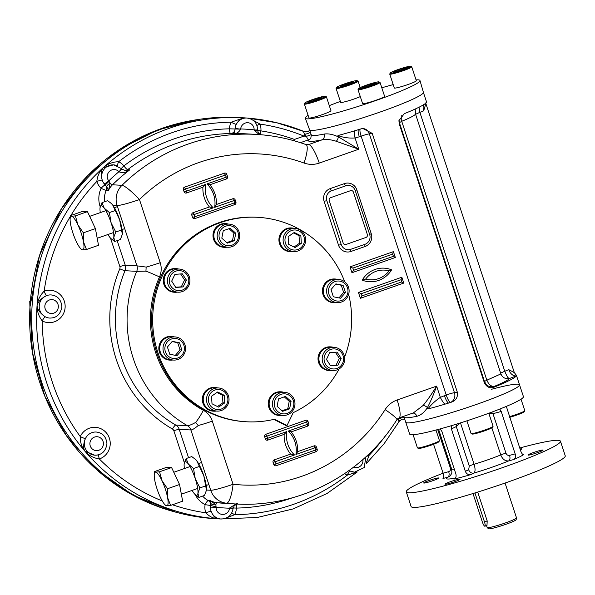 <?xml version="1.0" encoding="UTF-8"?>
<svg xmlns="http://www.w3.org/2000/svg" width="595" height="595" viewBox="0 0 595 595"><rect width="100%" height="100%" fill="white"/><g stroke="black" fill="none" stroke-linecap="round" stroke-linejoin="round"><path stroke-width="0.89" d="M184.197 463.557L186.131 458.559L188.37 464.048A17.776 3.905 -109.3 0 0 184.197 463.557L184.197 463.542A17.776 3.905 -109.3 0 0 184.167 463.81A17.776 3.905 -109.3 0 0 184.42 468.533M192.103 490.406A17.776 3.905 -109.3 0 0 193.739 492.935A17.776 3.905 -109.3 0 0 195.041 494.438A17.776 3.905 -109.3 0 0 197.942 493.173L198.901 497.398L195.167 494.549M195.257 478.73A17.776 3.905 70.7 0 1 197.942 493.173L199.913 487.922L195.257 478.73A17.776 3.905 -109.3 0 0 188.37 464.048L193.524 468.503L195.257 478.73M195.606 459.548L196.9 461.051L203.795 475.732A17.776 3.905 70.7 0 1 206.48 490.176L203.795 475.732A17.776 3.905 -109.3 0 0 196.9 461.051A17.776 3.905 -109.3 0 0 195.606 459.548A17.776 3.905 -109.3 0 0 195.48 459.437M195.286 459.251L191.746 456.588L186.131 458.559M206.45 490.436A17.776 3.905 -109.3 0 0 206.45 490.429A17.776 3.905 -109.3 0 0 206.48 490.176L204.516 495.427L198.901 497.398M205.52 485.951L199.913 487.922M199.139 466.532L193.524 468.503M100.057 207.633L101.99 202.65L104.229 208.138A17.776 3.905 -109.3 0 0 100.057 207.648A17.776 3.905 -109.3 0 0 100.027 207.9A17.776 3.905 -109.3 0 0 100.287 212.623M107.963 234.497A17.776 3.905 -109.3 0 0 109.606 237.026A17.776 3.905 -109.3 0 0 110.901 238.528A17.776 3.905 -109.3 0 0 113.809 237.264L114.761 241.488L111.027 238.64M111.116 222.82A17.776 3.905 70.7 0 1 113.809 237.264L115.772 232.013L111.116 222.82A17.776 3.905 -109.3 0 0 104.229 208.138L109.391 212.593L111.116 222.82M111.466 203.639L112.767 205.141L119.654 219.823A17.776 3.905 70.7 0 1 122.339 234.266L119.654 219.823A17.776 3.905 -109.3 0 0 112.767 205.141A17.776 3.905 -109.3 0 0 111.466 203.639A17.776 3.905 -109.3 0 0 111.339 203.527M111.153 203.341L107.606 200.679L101.99 202.65M122.31 234.519L122.31 234.534A17.776 3.905 -109.3 0 0 122.31 234.519A17.776 3.905 -109.3 0 0 122.339 234.266L120.376 239.517L114.761 241.488M121.387 230.042L115.772 232.013M114.999 210.623L109.391 212.593M491.857 427.864L500.745 454.915C502.53 459.288 505.2 461.274 508.755 460.872A4.634 2.462 -105 0 0 509.551 455.383C507.929 455.651 506.732 454.915 505.958 453.159L492.972 413.681L491.492 412.246M499.77 409.062L501.213 411.472L492.972 413.681L489.016 413.168M459.496 423.201L456.283 426.563L456.588 424.109M506.33 406.385L520.766 451.122C521.808 453.732 522.797 454.892 523.741 454.595L523.593 454.662M501.213 411.472L515.158 453.881C515.91 456.633 515.404 458.522 513.656 459.556L508.755 460.872A38.638 3.429 161.8 0 1 473.903 473.107C475.368 471.753 475.427 468.808 474.089 464.271A30.91 2.744 161.8 0 0 500.745 454.915A4.634 0.409 161.8 0 1 505.958 453.159M440.211 428.891L441.929 431.501L455.874 473.903C456.506 476.662 455.859 478.395 453.94 479.101A44.432 3.942 -18.2 0 0 471.009 474.535L473.903 473.107A4.634 3.905 63.8 0 1 468.674 469.738L469.269 466.041A4.634 0.409 161.8 0 1 474.089 464.271L460.485 422.889M451.546 425.641L451.412 428.958L465.357 471.366L468.674 469.738M455.517 477.964A38.638 3.429 161.8 0 1 447.886 477.175L449.872 476.223M433.569 444.257L443.082 473.181C443.811 475.948 443.773 477.718 442.985 478.484L447.886 477.175A4.634 2.462 75 0 0 448.69 471.686C450.214 471.114 450.772 469.901 450.363 468.049A4.634 0.409 161.8 0 1 451.255 467.826M533.648 452.468A7.921 0.699 161.8 0 1 543.042 450.095A7.921 0.699 161.8 0 1 535.738 453.241A7.921 0.699 161.8 0 1 527.996 455.041A7.921 0.699 161.8 0 1 533.648 452.468M450.66 481.608A7.921 0.699 161.8 0 1 460.054 479.235A7.921 0.699 161.8 0 1 452.75 482.381A7.921 0.699 161.8 0 1 445.008 484.189A7.921 0.699 161.8 0 1 450.66 481.608M429.337 480.403A7.921 0.699 161.8 0 1 438.738 478.03A7.921 0.699 161.8 0 1 431.435 481.177A7.921 0.699 161.8 0 1 423.692 482.984A7.921 0.699 161.8 0 1 429.337 480.403M520.067 448.994A7.921 0.699 161.8 0 1 521.726 448.89A7.921 0.699 161.8 0 1 520.327 449.798M454.461 478.916L454.93 478.618M471.009 474.535C468.369 475.048 466.48 473.992 465.357 471.366M491.611 389.256A59.887 5.31 161.8 0 1 519.532 384.809L523.429 396.649A59.887 5.31 161.8 0 1 468.198 420.405A59.887 5.31 161.8 0 1 409.65 434.06L405.753 422.219A59.887 5.31 161.8 0 0 464.301 408.557A59.887 5.31 161.8 0 0 519.532 384.809A59.887 5.31 161.8 0 1 464.301 408.557A59.887 5.31 161.8 0 1 405.753 422.219L404.072 417.095A59.887 5.31 -18.2 0 0 416.85 416.307C420.836 415.265 424.361 412.357 427.418 407.582C430.482 401.818 433.562 394.663 436.641 386.118L397.148 399.989A23.956 23.272 93.2 0 0 385.114 409.62A165.752 161.037 93.2 0 1 233.069 484.278L212.311 421.134A19.315 18.765 93.2 0 0 203.349 410.297A19.315 4.158 118.6 0 1 195.681 422.42L198.239 425.514C194.743 428.445 192.297 429.932 190.898 429.969A7.728 7.504 93.2 0 0 187.47 425.722C188.853 425.722 191.59 424.622 195.681 422.42M513.656 459.556A44.432 3.942 -18.2 0 0 523.741 454.595L523.429 454.677M519.74 448.005A81.136 7.199 161.8 0 1 560.445 441.2A81.136 7.199 161.8 0 1 502.552 467.625A81.136 7.199 161.8 0 1 406.288 491.879A81.136 7.199 161.8 0 1 443.089 473.204M560.445 441.2L565.25 455.822A81.136 7.199 161.8 0 1 507.356 482.248A81.136 7.199 161.8 0 1 411.093 506.501L406.288 491.879M346.022 244.463L365.932 237.472A2.321 2.254 93.2 0 0 367.346 234.527L353.408 192.118A2.321 2.254 93.2 0 0 350.552 190.675L330.634 197.666A2.321 2.254 93.2 0 0 329.221 200.612L343.166 243.02A2.321 2.254 93.2 0 0 346.022 244.463M347.473 287.809A10.048 9.758 -86.8 0 1 336.309 300.914A10.048 9.758 -86.8 0 1 330.894 284.447A10.048 9.758 -86.8 0 1 347.473 287.809M348.529 287.288A11.588 11.26 -86.8 0 1 337.209 302.61A11.588 11.26 -86.8 0 1 326.618 290.405A11.588 11.26 -86.8 0 1 348.529 287.288M335.677 284.113L341.27 285.243L343.627 292.42L338.957 297.902M330.999 289.594L335.87 283.882L343.092 285.347L345.45 292.524L340.585 298.236L333.364 296.771L330.999 289.594M343.627 292.42L345.45 292.524M341.27 285.243L343.092 285.347M337.209 302.61L333.921 302.424A11.588 11.26 -86.8 0 1 323.903 294.599A11.588 11.26 -86.8 0 1 335.223 279.278L338.518 279.464M170.296 276.214A10.048 9.758 -86.8 0 1 187.165 275.039A10.048 9.758 -86.8 0 1 179.668 290.658A10.048 9.758 -86.8 0 1 170.296 276.214M168.586 275.507A11.588 11.26 -86.8 0 1 189.917 281.249A11.588 11.26 -86.8 0 1 178.024 292.19A11.588 11.26 -86.8 0 1 168.586 275.507M180.627 273.945L184.569 280.022L181.304 286.827L175.629 287.221M183.126 286.931L175.77 287.445L171.687 281.145L174.952 274.34L182.308 273.826L186.399 280.126L183.126 286.931L181.304 286.827M184.569 280.022L186.399 280.126M178.024 292.19L174.737 292.004A11.588 11.26 -86.8 0 1 165.291 275.321A11.588 11.26 -86.8 0 1 176.038 268.858L179.333 269.044M342.564 363.352A10.048 9.758 -86.8 0 1 325.696 364.527A10.048 9.758 -86.8 0 1 333.193 348.908A10.048 9.758 -86.8 0 1 342.564 363.352M343.546 364.014A11.588 11.26 -86.8 0 1 322.207 358.272A11.588 11.26 -86.8 0 1 334.107 347.339A11.588 11.26 -86.8 0 1 343.546 364.014M335.401 352.24L339.343 358.316L336.078 365.122L330.404 365.516M329.734 352.634L337.082 352.121L341.173 358.421L337.901 365.226L330.552 365.739L326.462 359.44L329.734 352.634M336.078 365.122L337.901 365.226M339.343 358.316L341.173 358.421M332.798 370.477L329.511 370.298A11.588 11.26 -86.8 0 1 320.073 353.616A11.588 11.26 -86.8 0 1 330.82 347.153L334.107 347.339M287.199 413.369A10.048 9.758 -86.8 0 1 274.503 401.923A10.048 9.758 -86.8 0 1 290.524 396.3A10.048 9.758 -86.8 0 1 287.199 413.369M287.318 414.812A11.588 11.26 -86.8 0 1 272.465 403.209A11.588 11.26 -86.8 0 1 294.875 402.265A11.588 11.26 -86.8 0 1 287.318 414.812M284.291 396.858L289.23 401.313L287.779 408.75L282.03 410.773M289.23 401.313L291.059 401.417L289.609 408.854L282.625 411.309L277.091 406.318L278.542 398.881L285.526 396.426L291.059 401.417M287.779 408.75L289.609 408.854M283.056 415.422L279.769 415.236A11.588 11.26 -86.8 0 1 276.816 392.693A11.588 11.26 -86.8 0 1 281.078 392.09L284.365 392.276M213.813 408.564A10.048 9.758 -86.8 0 1 212.727 391.205A10.048 9.758 -86.8 0 1 227.878 398.873A10.048 9.758 -86.8 0 1 213.813 408.564M212.779 409.933A11.588 11.26 -86.8 0 1 218.425 387.955A11.588 11.26 -86.8 0 1 229.016 400.167A11.588 11.26 -86.8 0 1 212.779 409.933M216.982 392.455L222.441 395.221L222.917 402.785L217.472 406.541M222.917 402.785L224.746 402.889L218.61 407.114L212.006 403.774L211.537 396.211L217.666 391.986L224.27 395.325L224.746 402.889M222.441 395.221L224.27 395.325M217.123 411.1L213.828 410.914A11.588 11.26 -86.8 0 1 203.594 396.411A11.588 11.26 -86.8 0 1 215.137 387.769L218.425 387.955M165.388 351.749A10.048 9.758 -86.8 0 1 176.551 338.652A10.048 9.758 -86.8 0 1 181.966 355.111A10.048 9.758 -86.8 0 1 165.388 351.749M163.595 352.233A11.588 11.26 -86.8 0 1 174.923 336.911A11.588 11.26 -86.8 0 1 185.514 349.116A11.588 11.26 -86.8 0 1 163.595 352.233M172.081 341.56L177.674 342.69L180.032 349.867L175.361 355.349M181.854 349.972L176.99 355.684L169.768 354.218L167.403 347.041L172.275 341.329L179.497 342.794L181.854 349.972L180.032 349.867M177.674 342.69L179.497 342.794M173.614 360.057L170.326 359.871A11.588 11.26 -86.8 0 1 160.308 352.047A11.588 11.26 -86.8 0 1 171.628 336.725L174.923 336.911M299.047 231.001A10.048 9.758 -86.8 0 1 300.133 248.353A10.048 9.758 -86.8 0 1 284.983 240.692A10.048 9.758 -86.8 0 1 299.047 231.001M299.352 229.588A11.588 11.26 -86.8 0 1 293.699 251.566A11.588 11.26 -86.8 0 1 283.116 239.361A11.588 11.26 -86.8 0 1 299.352 229.588M293.558 232.92L299.025 235.687L299.501 243.251L294.056 247.007M288.59 244.24L288.114 236.676L294.25 232.452L300.854 235.791L301.323 243.355L295.194 247.579L288.59 244.24M299.501 243.251L301.323 243.355M299.025 235.687L300.854 235.791M293.699 251.566L290.412 251.38A11.588 11.26 -86.8 0 1 280.178 236.877A11.588 11.26 -86.8 0 1 291.721 228.235L295.008 228.421M225.661 226.189A10.048 9.758 -86.8 0 1 238.357 237.636A10.048 9.758 -86.8 0 1 222.337 243.266A10.048 9.758 -86.8 0 1 225.661 226.189M224.813 224.709A11.588 11.26 -86.8 0 1 239.659 236.312A11.588 11.26 -86.8 0 1 217.257 237.264A11.588 11.26 -86.8 0 1 224.813 224.709M229.001 228.688L233.939 233.143L232.489 240.581L226.74 242.604M227.335 243.139L221.801 238.149L223.251 230.711L230.228 228.257L235.769 233.247L234.318 240.685L227.335 243.139M232.489 240.581L234.318 240.685M233.939 233.143L235.769 233.247M227.766 247.252L224.479 247.066A11.588 11.26 -86.8 0 1 221.526 224.523A11.588 11.26 -86.8 0 1 225.78 223.921L229.075 224.107M325.108 96.212A10.822 0.959 161.8 0 1 325.361 96.264A10.822 0.959 161.8 0 1 315.454 100.622A10.822 0.959 161.8 0 1 304.893 102.995A10.822 0.959 161.8 0 1 314.167 99.023A10.822 0.959 161.8 0 1 325.108 96.212M325.361 96.264L326.335 96.747A11.588 1.026 161.8 0 1 326.402 96.821A11.588 1.026 161.8 0 1 315.714 101.418A11.588 1.026 161.8 0 1 304.38 104.058A11.588 1.026 161.8 0 1 304.395 103.961L304.893 102.995M313.743 100.763L313.357 99.61L320.303 97.535L322.096 97.639L310.002 101.879L308.21 101.782L313.357 99.61M320.549 98.287L320.303 97.535M326.402 96.821L330.969 110.715A11.588 1.026 161.8 0 1 321.501 114.902A11.588 1.026 161.8 0 1 309.296 118.078A11.588 1.026 161.8 0 1 308.954 117.951L304.38 104.058M356.829 80.608A10.822 0.959 161.8 0 1 357.074 80.66A10.822 0.959 161.8 0 1 347.168 85.018A10.822 0.959 161.8 0 1 336.606 87.391A10.822 0.959 161.8 0 1 345.888 83.419A10.822 0.959 161.8 0 1 356.829 80.608M357.074 80.66L358.049 81.143A11.588 1.026 161.8 0 1 358.116 81.218A11.588 1.026 161.8 0 1 347.428 85.814A11.588 1.026 161.8 0 1 336.093 88.454A11.588 1.026 161.8 0 1 336.115 88.35L336.606 87.391M345.457 85.159L345.07 83.999L352.017 81.931L353.809 82.028L341.716 86.275L339.924 86.178L345.07 83.999M352.262 82.683L352.017 81.931M360.295 96.591A11.588 1.026 161.8 0 1 349.369 100.533A11.588 1.026 161.8 0 1 341.009 102.474A11.588 1.026 161.8 0 1 340.667 102.347L336.093 88.454M410.468 66.238A10.822 0.959 161.8 0 1 410.714 66.29A10.822 0.959 161.8 0 1 400.807 70.649A10.822 0.959 161.8 0 1 390.246 73.021A10.822 0.959 161.8 0 1 399.528 69.05A10.822 0.959 161.8 0 1 410.468 66.238M410.714 66.29L411.688 66.774A11.588 1.026 161.8 0 1 411.762 66.848A11.588 1.026 161.8 0 1 401.067 71.445A11.588 1.026 161.8 0 1 389.74 74.085A11.588 1.026 161.8 0 1 389.755 73.988L390.246 73.021M399.096 70.798L398.717 69.637L405.656 67.562L407.449 67.666L395.355 71.913L393.563 71.809L398.717 69.637M405.902 68.313L405.656 67.562M411.762 66.848L416.329 80.742A11.588 1.026 161.8 0 1 406.854 84.929A11.588 1.026 161.8 0 1 394.649 88.105A11.588 1.026 161.8 0 1 394.306 87.978L389.74 74.085M378.755 81.842A10.822 0.959 161.8 0 1 379 81.894A10.822 0.959 161.8 0 1 369.093 86.253A10.822 0.959 161.8 0 1 358.532 88.625A10.822 0.959 161.8 0 1 367.814 84.654A10.822 0.959 161.8 0 1 378.755 81.842M379 81.894L379.974 82.378A11.588 1.026 161.8 0 1 380.041 82.452A11.588 1.026 161.8 0 1 369.354 87.049A11.588 1.026 161.8 0 1 358.026 89.696A11.588 1.026 161.8 0 1 358.041 89.592L358.532 88.625M367.383 86.401L367.003 85.241L373.943 83.166L375.735 83.27L363.642 87.517L361.849 87.413L367.003 85.241M374.188 83.925L373.943 83.166M380.041 82.452L384.615 96.345A11.588 1.026 161.8 0 1 375.14 100.533A11.588 1.026 161.8 0 1 362.935 103.709A11.588 1.026 161.8 0 1 362.593 103.582L358.026 89.696M509.655 417.333A10.822 0.959 -18.2 0 0 524.284 411.71L524.775 410.743A11.588 1.026 -18.2 0 0 524.79 410.647L521.034 399.208M509.439 416.671A11.588 1.026 -18.2 0 0 524.775 410.743M413.094 434.7L417.415 447.856A11.588 1.026 -18.2 0 0 417.489 447.931L418.456 448.414A10.822 0.959 -18.2 0 0 418.709 448.466A10.822 0.959 -18.2 0 0 429.649 445.655A10.822 0.959 -18.2 0 0 438.931 441.683L439.422 440.716A11.588 1.026 -18.2 0 0 439.437 440.612L435.964 430.036M417.489 447.931A11.588 1.026 -18.2 0 0 417.757 447.983A11.588 1.026 -18.2 0 0 429.478 444.971A11.588 1.026 -18.2 0 0 439.422 440.716M466.897 420.829L471.054 433.487A11.588 1.026 -18.2 0 0 471.128 433.562L472.103 434.045A10.822 0.959 -18.2 0 0 484.865 430.743A10.822 0.959 -18.2 0 0 492.571 427.314L493.062 426.347A11.588 1.026 -18.2 0 0 493.077 426.251L488.807 413.242M471.128 433.562A11.588 1.026 -18.2 0 0 484.806 430.021A11.588 1.026 -18.2 0 0 493.062 426.347M486.531 525.638L487.149 527.52A15.455 1.369 -18.2 0 0 487.186 527.579L488.517 528.762A14.563 1.294 -18.2 0 0 502.715 525.385A14.563 1.294 -18.2 0 0 516.148 519.673L516.512 517.94A15.455 1.369 -18.2 0 0 516.512 517.866L505.058 483.051M487.186 527.579A15.455 1.369 -18.2 0 0 505.482 522.901A15.455 1.369 -18.2 0 0 516.512 517.94M477.703 492.08L487.193 520.937L486.978 525.482L484.91 526.203A4.634 1.019 70.7 0 1 482.277 521.77L472.995 493.538M474.951 492.935L484.471 521.897A4.634 1.019 70.7 0 1 484.91 526.203M283.517 392.224A11.863 11.521 93.2 0 0 281.093 391.815L280.468 391.785A11.863 11.521 93.2 0 0 269.468 398.397A11.863 11.521 93.2 0 0 279.129 415.466L279.754 415.503A11.863 11.521 93.2 0 0 282.209 415.37M281.093 391.815A11.863 11.521 93.2 0 0 270.093 398.434A11.863 11.521 93.2 0 0 279.754 415.503M217.584 387.91A11.863 11.521 93.2 0 0 215.152 387.501L214.535 387.464A11.863 11.521 93.2 0 0 202.441 400.933A11.863 11.521 93.2 0 0 213.196 411.152L213.813 411.182A11.863 11.521 93.2 0 0 216.275 411.056M215.152 387.501A11.863 11.521 93.2 0 0 203.066 400.963A11.863 11.521 93.2 0 0 213.813 411.182M174.075 336.867A11.863 11.521 93.2 0 0 171.65 336.458L171.025 336.42A11.863 11.521 93.2 0 0 158.85 347.614A11.863 11.521 93.2 0 0 169.687 360.109L170.311 360.139A11.863 11.521 93.2 0 0 172.766 360.012M171.65 336.458A11.863 11.521 93.2 0 0 159.475 347.651A11.863 11.521 93.2 0 0 170.311 360.139M178.485 268.992A11.863 11.521 93.2 0 0 176.053 268.59L175.436 268.553A11.863 11.521 93.2 0 0 163.261 279.747A11.863 11.521 93.2 0 0 174.097 292.234L174.722 292.271A11.863 11.521 93.2 0 0 177.176 292.138M176.053 268.59A11.863 11.521 93.2 0 0 163.885 279.776A11.863 11.521 93.2 0 0 174.722 292.271M228.227 224.055A11.863 11.521 93.2 0 0 225.795 223.646L225.178 223.616A11.863 11.521 93.2 0 0 213.003 234.809A11.863 11.521 93.2 0 0 223.839 247.297L224.464 247.334A11.863 11.521 93.2 0 0 226.918 247.2M225.795 223.646A11.863 11.521 93.2 0 0 213.627 234.839A11.863 11.521 93.2 0 0 224.464 247.334M294.161 228.376A11.863 11.521 93.2 0 0 291.736 227.967L291.111 227.93A11.863 11.521 93.2 0 0 278.943 239.123A11.863 11.521 93.2 0 0 289.78 251.618L290.397 251.648A11.863 11.521 93.2 0 0 292.859 251.521M291.736 227.967A11.863 11.521 93.2 0 0 279.561 239.16A11.863 11.521 93.2 0 0 290.397 251.648M333.26 347.287A11.863 11.521 93.2 0 0 330.835 346.878L330.21 346.848A11.863 11.521 93.2 0 0 318.623 362.519A11.863 11.521 93.2 0 0 328.871 370.529L329.496 370.566A11.863 11.521 93.2 0 0 331.95 370.432M330.835 346.878A11.863 11.521 93.2 0 0 319.247 362.556A11.863 11.521 93.2 0 0 329.496 370.566M337.67 279.419A11.863 11.521 93.2 0 0 335.238 279.01L334.621 278.973A11.863 11.521 93.2 0 0 328.842 301.464A11.863 11.521 93.2 0 0 333.282 302.662L333.907 302.691A11.863 11.521 93.2 0 0 336.361 302.565M335.238 279.01A11.863 11.521 93.2 0 0 329.459 301.501A11.863 11.521 93.2 0 0 333.907 302.691M30.412 300.639L29.75 301.137L29.943 307.236M29.75 301.137L30.367 301.174M74.323 446.205L75.29 447.388M98.301 165.663L97.543 166.332M159.542 471.79L171.591 467.558L166.741 467.283L154.685 471.515L155.652 472.162A17.776 3.905 70.7 0 1 162.056 480.775L167.493 488.74L167.582 497.599L170.594 505.423L166.712 505.802A17.776 3.905 70.7 0 1 165.165 504.924A17.776 3.905 70.7 0 1 160.308 497.182A17.776 3.905 70.7 0 1 154.774 480.366A17.776 3.905 70.7 0 1 154.321 474.044A17.776 3.905 70.7 0 1 155.652 472.162L159.542 471.79L162.056 480.775A17.776 3.905 70.7 0 1 167.582 497.599A17.776 3.905 -109.3 0 1 166.712 505.802L165.165 504.924M167.493 488.74L179.549 484.509L182.65 501.191L170.594 505.423M171.591 467.558L179.549 484.509M75.401 215.881L87.45 211.649L82.601 211.374L70.545 215.606L71.512 216.253A17.776 3.905 70.7 0 1 77.915 224.873L83.359 232.831L83.449 241.689L86.461 249.513L82.571 249.893A17.776 3.905 70.7 0 1 81.032 249.015A17.776 3.905 70.7 0 1 76.167 241.272A17.776 3.905 70.7 0 1 70.641 224.456A17.776 3.905 70.7 0 1 70.188 218.134A17.776 3.905 70.7 0 1 71.512 216.253L75.401 215.881L77.915 224.873A17.776 3.905 70.7 0 1 83.449 241.689A17.776 3.905 -109.3 0 1 82.571 249.893L81.032 249.015M83.359 232.831L95.408 228.599L98.51 245.281L86.461 249.513M87.45 211.649L95.408 228.599M416.046 79.886A60.348 5.355 161.8 0 1 419.973 80.511L423.409 92.344A59.917 5.318 161.8 0 1 380.651 111.845A59.917 5.318 161.8 0 1 309.571 129.777L305.317 118.212A60.348 5.355 161.8 0 1 308.106 115.378M419.973 80.511A60.348 5.355 161.8 0 1 376.91 100.153A60.348 5.355 161.8 0 1 307.087 118.851A60.348 5.355 161.8 0 1 305.317 118.212M329.303 105.627A60.348 5.355 161.8 0 1 340.355 101.418M381.797 87.792A60.348 5.355 161.8 0 1 393.198 84.616M339.165 368.878A102.385 99.469 -86.8 0 1 293.209 412.655L287.013 425.559L274.496 419.23A102.385 99.469 -86.8 0 1 246.382 421.766L245.289 421.699A102.385 99.469 -86.8 0 1 151.74 313.87A102.385 99.469 -86.8 0 1 256.832 217.257L257.925 217.316A102.385 99.469 -86.8 0 1 344.773 281.866M246.382 421.766A102.385 99.469 -86.8 0 1 152.841 313.937A102.385 99.469 -86.8 0 1 257.925 217.316M348.648 294.324A102.385 99.469 -86.8 0 1 344.579 357.097M287.013 425.559L285.912 425.499L273.826 419.386M244.805 117.907A200.909 195.19 93.2 0 0 243.154 117.803L238.216 117.527A200.909 195.19 93.2 0 0 32.011 307.109A200.909 195.19 93.2 0 0 215.569 518.706L220.5 518.981L257.315 517.479L293.216 508.904L326.938 493.553L357.268 471.976M260.543 134.708L258.319 132.782L257.65 130.513L254.139 130.037L259.219 134.604M257.65 130.513L257.68 129.911L254.139 130.037M243.727 117.862L231.15 122.213A4.634 0.439 -153.7 0 0 236.26 124.37A11.588 11.26 93.2 0 0 235.047 129.085L235.092 128.431L240.648 129.16C238.863 132.484 236.252 133.979 232.824 133.637A185.067 179.802 -86.8 0 1 246.642 133.868L256.147 134.403A185.067 179.802 93.2 0 0 121.975 185.32A19.315 18.765 93.2 0 0 117.111 205.535L112.879 205.297M117.602 165.856A4.634 1.019 116.1 0 1 118.643 161.721A196.268 190.69 93.2 0 1 231.15 122.213A16.229 15.768 93.2 0 0 229.447 128.817L240.648 129.16M235.047 129.085C234.512 132.447 233.768 133.964 232.824 133.637L230.629 133.511A4.634 4.507 93.2 0 0 235.047 129.085M257.68 129.911C257.263 123.031 253.686 119.067 246.947 118.026A11.588 11.26 -86.8 0 0 236.26 124.37C239.041 119.573 241.912 117.416 244.85 117.907L243.154 117.803A200.909 195.19 93.2 0 0 103.307 167.612A200.909 195.19 93.2 0 0 37.054 305.637A200.909 195.19 93.2 0 0 84.892 451.136A200.909 195.19 93.2 0 0 218.804 518.877A200.909 195.19 93.2 0 0 220.5 518.981M246.947 118.026L244.85 117.907M121.112 168.459A4.634 0.796 137.4 0 1 121.246 168.511L121.655 168.973A4.634 0.565 140.2 0 1 119.067 171.851C122.897 173.204 126.482 172.528 129.836 169.798L125.463 170.616M117.795 165.968A11.588 11.26 -86.8 0 0 113.571 164.86L103.307 167.612C99.655 171.092 97.491 175.696 96.829 181.438A4.634 0.402 -17.5 0 1 102.206 180.047A11.588 11.26 -86.8 0 1 113.571 164.86L121.246 168.511A4.634 0.796 137.4 0 1 118.933 171.71L119.067 171.851M256.147 134.403C273.254 135.385 289.877 138.784 306.031 144.6A19.315 4.396 109.9 0 1 304.038 163.03A165.752 161.037 93.2 0 0 139.461 199.548A19.315 3.131 -134.4 0 0 121.975 185.32L112.477 184.785A4.634 0.751 -134.4 0 1 110.172 183.238A4.634 1.971 -27.7 0 0 106.773 186.711L104.17 183.766A4.634 0.736 -38.3 0 0 108.766 180.895L110.172 183.238L108.454 190.482A19.315 18.765 -86.8 0 1 112.477 184.785A185.067 179.802 -86.8 0 1 129.836 169.798L127.642 169.672A4.634 0.848 -127.2 0 1 123.886 165.886A16.229 15.768 93.2 0 0 118.643 161.721C112.827 161.847 107.717 163.811 103.307 167.612C101.165 170.222 100.793 174.372 102.206 180.047A11.588 11.26 93.2 0 0 105.263 184.963L109.101 181.252M106.773 186.711L108.454 190.482L106.267 190.355A19.315 18.765 93.2 0 0 104.66 201.712M306.031 144.6L306.975 144.793A4.634 4.507 93.2 0 0 308.679 144.555L322.081 139.847A4.634 3.659 78.4 0 0 324.052 134.076C328.135 133.406 332.917 134.351 338.421 136.895A4.634 2.001 113.1 0 1 336.309 141.283C330.946 139.55 326.201 139.066 322.081 139.847A64.52 5.727 161.8 0 1 308.619 139.81A4.634 1.019 70.7 0 1 306.41 136.3L303.978 136.099L294.451 139.446A189.701 184.309 93.2 0 0 260.908 130.878A16.229 15.768 93.2 0 0 260.075 124.11A4.634 0.424 -18.9 0 0 256.951 125.478M311.178 134.552A4.634 0.64 163.5 0 1 306.41 136.3L304.603 134.21A4.634 1.041 -67.7 0 1 303.978 136.099A196.268 190.69 93.2 0 0 260.075 124.11L250.287 118.74M70.902 215.479A196.268 190.69 93.2 0 1 96.829 181.438A16.229 15.768 93.2 0 0 101.105 188.31A4.634 0.848 -46.5 0 1 105.263 184.963L105.278 184.963A4.634 4.507 -86.8 0 1 106.267 190.355A4.634 0.417 -155.1 0 1 101.105 188.31A23.956 23.272 93.2 0 0 100.049 206.316A4.634 0.409 161.8 0 1 100.384 206.197M99.038 454.617A11.588 11.26 -86.8 0 1 94.903 455.175C101.678 455.153 105.694 451.389 106.951 443.885C106.237 436.708 102.652 432.758 96.212 432.029A11.588 11.26 93.2 0 0 85.405 438.619A4.634 0.417 -155 0 1 80.251 436.566C80.169 442.345 81.716 447.202 84.892 451.136C88.767 455.473 93.579 458.083 99.335 458.961A16.229 15.768 93.2 0 0 106.334 432.818A16.229 15.768 93.2 0 0 80.251 436.566A196.268 190.69 93.2 0 1 42.223 320.921C38.712 316.25 36.987 311.155 37.054 305.637C37.597 309.861 40.371 313.602 45.369 316.845A11.588 11.26 -86.8 0 1 46.752 295.574C41.375 298.147 38.14 301.501 37.054 305.637C37.701 300.155 40.066 295.321 44.164 291.148A4.634 1.012 -110 0 0 46.752 295.574A11.588 11.26 93.2 0 1 51.133 294.927C57.581 295.656 61.159 299.605 61.873 306.775C60.616 314.279 56.599 318.05 49.831 318.072A11.588 11.26 93.2 0 1 45.369 316.845A4.634 1.004 117.5 0 0 42.223 320.921A16.229 15.768 93.2 0 0 65.115 307.466A16.229 15.768 93.2 0 0 44.164 291.148A196.268 190.69 93.2 0 1 70.455 216.23M310.374 132.12A4.634 1.502 165.5 0 1 304.603 134.21C303.398 132.209 303.428 131.398 304.677 131.763A4.634 1.041 -67.7 0 0 304.64 131.74A4.634 1.041 -67.7 0 0 304.573 131.726M349.168 470.459A11.588 11.26 93.2 0 0 350.247 471.062L354.471 472.17A11.588 11.26 -86.8 0 1 350.247 471.062A4.634 1.019 116.1 0 0 347.197 475.189L357.052 472.021M195.108 494.497A23.956 23.272 93.2 0 0 205.111 504.657A4.634 1.004 117.6 0 1 208.265 500.581L210.451 500.707A19.315 18.765 -86.8 0 0 216.996 502.693L226.502 503.229A185.067 179.802 93.2 0 0 235.278 503.95L225.78 503.415A185.067 179.802 -86.8 0 1 216.996 502.693A4.634 1.093 -83.9 0 0 215.866 504.701L210.451 500.707L210.898 503.422A4.634 2.67 -7.7 0 0 215.866 504.701L216.089 507.312L210.489 507.133L210.66 505.497L216.141 506.821M202.65 496.081A19.315 18.765 93.2 0 0 208.265 500.581A4.634 4.507 -86.8 0 1 210.645 505.497L210.898 503.422M237.011 504.039L234.244 505.668L233.076 508.606L229.588 508.004L235.925 503.987M233.128 508.004L229.588 508.004M366.096 456.625A4.634 0.402 -17.5 0 1 369.019 455.473L366.304 462.784M231.775 512.92A4.634 0.439 26.3 0 0 234.698 514.69L224.025 518.788M219.049 518.892L218.804 518.877C215.821 518.959 213.263 516.438 211.121 511.313A4.634 0.424 161.1 0 0 205.773 512.801C209.633 516.787 213.977 518.81 218.804 518.877M172.438 504.776A196.268 190.69 93.2 0 0 205.773 512.801A16.229 15.768 93.2 0 1 205.111 504.657L210.645 505.497A11.588 11.26 93.2 0 0 211.121 511.313A11.588 11.26 -86.8 0 0 221.095 519.011C227.818 518.758 231.812 515.285 233.076 508.606M94.598 455.16L84.892 451.136C83.099 448.251 83.27 444.078 85.405 438.619A11.588 11.26 -86.8 0 0 94.903 455.175L94.598 455.16M162.279 500.983A196.268 190.69 93.2 0 1 99.335 458.961A4.634 1.026 71.3 0 1 98.844 454.699M366.029 463.929L384.169 443.639L399.453 421L402.123 419.103L404.823 419.386M399.647 420.613C398.962 421.974 398.531 421.55 398.353 419.349A4.634 2.254 157.8 0 1 404.325 417.883M397.572 418.828A4.634 0.506 30 0 1 398.353 419.349M397.148 399.989A19.315 4.239 -109.3 0 1 398.977 417.958L413.384 412.9L423.157 405.433C427.381 400.249 431.873 393.808 436.641 386.118L440.33 397.356C435.228 400.852 431.07 404.726 427.872 408.966A59.887 5.31 -18.2 0 0 444.978 404.154A7.728 1.592 62.7 0 1 440.33 397.356L446.22 394.991L361.12 136.158L359.321 136.791A7.728 1.696 70.7 0 1 358.473 129.658M423.157 405.433A4.634 2.454 -145.1 0 1 427.418 407.582L427.872 408.966M412.804 413.101A4.634 3.659 -101.6 0 1 416.85 416.307M305.19 131.986L304.677 131.763A4.634 4.403 -73.7 0 0 305.161 131.934A4.634 4.403 -73.7 0 0 305.168 131.941A4.634 4.403 -73.7 0 0 305.242 131.964M300.43 142.681L308.619 139.81A4.634 4.574 -141.9 0 0 310.821 138.285L311.274 134.864A59.887 5.31 161.8 0 0 324.052 134.076M362.206 128.572A7.728 6.813 -98.6 0 1 369.346 133.823L454.446 392.655L457.332 392.217L372.225 133.384L362.786 128.468L361.031 128.877A59.887 5.31 161.8 0 1 358.74 129.576A59.887 5.31 161.8 0 1 357.364 130A59.887 5.31 161.8 0 1 355.074 130.692A7.728 1.778 -101.4 0 0 355.051 137.981C348.93 138.382 343.233 137.564 337.96 135.511L338.421 136.895L358.748 149.219L336.309 141.283M444.978 404.154A59.887 5.31 -18.2 0 0 448.652 403.038A7.728 1.696 70.7 0 1 444.42 395.623M450.936 402.332A59.887 5.31 -18.2 0 1 448.652 403.038L450.936 402.332C455.926 400.658 458.053 397.289 457.332 392.217M355.074 130.692A59.887 5.31 161.8 0 1 337.96 135.511M369.674 234.504L355.252 190.638A7.728 7.504 93.2 0 0 345.732 185.826L331.512 190.817A7.728 7.504 93.2 0 0 326.804 200.627L341.225 244.5A7.728 7.504 93.2 0 0 350.738 249.312L364.966 244.314A7.728 7.504 93.2 0 0 369.674 234.504M401.766 115.222L401.744 121.365L486.844 380.198L500.886 373.905C502.611 377.743 505.505 379.26 509.58 378.457C508.271 380.056 503.154 382.704 494.229 386.408C491.113 386.594 488.681 384.541 486.933 380.242M500.886 373.905L415.578 114.218C413.971 115.832 409.375 118.182 401.789 121.268M415.578 114.218L415.86 108.736M419.021 107.219L419.877 112.343L504.753 371.258C508.509 380.093 508.338 377.23 509.58 378.457A21.249 1.882 -18.2 0 0 516.326 375.832A59.887 5.31 -18.2 0 0 516.408 375.304A59.887 5.31 -18.2 0 0 516.14 374.991L514.318 372.596L425.856 103.545L425.998 102.459M423.424 92.5L426.503 101.842A59.887 5.31 161.8 0 1 426.422 102.377A59.887 5.31 161.8 0 1 404.243 113.697L398.918 120.688L399.26 123.894L484.36 382.726C486.747 387.226 490.012 388.699 494.155 387.152L494.229 386.408C485.55 387.256 486.085 383.626 484.486 381.492L399.379 122.652L399 120.086M423.774 104.608A7.728 5.221 -112.9 0 0 423.685 110.849L425.856 103.545M500.752 373.072L504.753 371.258A13.521 1.197 -18.2 0 0 508.785 369.681A7.728 5.221 -112.9 0 0 516.326 375.832A59.887 5.31 -18.2 0 1 494.155 387.152M508.785 369.681L514.318 372.596M145.939 271.142L136.716 271.357A7.728 7.504 93.2 0 0 136.932 265.831L146.147 267.081L145.939 271.142A19.315 1.659 24 0 1 159.505 276.928A19.315 18.765 93.2 0 0 160.219 262.692L139.461 199.548A19.315 1.711 161.8 0 1 117.111 205.535L136.932 265.831L125.24 265.169L117.17 240.64M365.613 279.122A23.183 22.521 93.2 0 0 370.016 279.829A23.183 22.521 93.2 0 0 389.085 270.881A22.759 22.112 93.2 0 0 384.496 270.115A22.759 22.112 93.2 0 0 365.613 279.122L362.199 280.156A25.116 24.402 93.2 0 0 391.599 269.833L389.085 270.881M401.833 281.904L401.112 279.709L361.277 293.692L361.998 295.886L401.833 281.904M401.826 277.233L358.443 292.465L360.362 298.318L403.752 283.079L401.826 277.233L401.112 279.709M403.752 283.079L401.789 281.918M358.443 292.465L361.277 293.692M360.362 298.318L361.998 295.886M393.414 251.64L395.34 257.486L351.95 272.726L350.024 266.872L393.414 251.64L392.626 254.05L393.414 256.311L353.586 270.294L352.865 268.107L392.693 254.117M350.024 266.872L352.865 268.107M395.34 257.486L393.369 256.326M351.95 272.726L353.586 270.294M288.233 431.078L291.156 431.903L307.578 426.139A1.934 1.874 93.2 0 0 308.753 423.685L308.032 421.491L266.88 436.128L267.601 438.322L286.805 431.583A26.269 25.526 93.2 0 0 294.503 454.974L275.299 461.72L276.013 463.914L315.848 449.924L315.127 447.73L295.923 454.476A26.269 25.526 93.2 0 0 288.233 431.078L307.437 424.339L306.715 422.145A1.934 0.424 -109.3 0 1 305.659 420.286L265.824 434.276A1.934 1.874 93.2 0 0 264.649 436.73L265.37 438.924A1.934 1.874 93.2 0 0 267.75 440.129L284.172 434.357L286.805 431.583M284.172 434.357A28.203 27.4 93.2 0 0 290.658 454.097L294.503 454.974M295.923 454.476L297.649 451.65A28.203 27.4 93.2 0 0 291.156 431.903M194.907 218.581A1.934 0.424 70.7 0 1 194.721 216.781A1.934 0.424 70.7 0 1 194.766 216.781L234.594 202.791L233.872 200.597L214.669 207.343A26.269 25.526 93.2 0 0 206.978 183.944L226.182 177.198L225.46 175.004L185.625 188.994L186.347 191.188L205.55 184.443A26.269 25.526 93.2 0 0 213.248 207.841L194.044 214.587L194.766 216.781L192.527 217.376A1.934 1.874 93.2 0 0 194.907 218.581L234.742 204.591A1.934 1.874 93.2 0 0 235.917 202.144L235.196 199.95A1.934 1.874 93.2 0 0 232.816 198.745L216.394 204.509L214.669 207.343M213.248 207.841L209.403 206.963L192.981 212.735A1.934 1.874 93.2 0 0 191.806 215.182L192.527 217.376M216.394 204.509A28.203 27.4 93.2 0 0 209.901 184.77L206.978 183.944M205.55 184.443L202.917 187.224A28.203 27.4 93.2 0 0 209.403 206.963M469.269 466.041L456.283 426.563L451.412 428.958M509.551 455.383L515.158 453.881M454.305 469.128A30.91 2.744 161.8 0 1 451.598 468.882C451.947 472.281 451.91 473.925 451.486 473.813L449.835 476.245M450.363 468.049L437.712 429.575M443.082 473.181L448.69 471.686M197.875 119.558A200.381 194.677 93.2 0 0 161.996 128.364A200.381 194.677 93.2 0 0 29.765 325.986A200.381 194.677 93.2 0 0 175.711 512.146L133.577 495.538L96.331 469.373L66.499 435.823L44.826 396.181L32.428 352.493L29.951 307.027L39.449 255.753L61.478 208.696L87.807 175.57L120.346 148.921L157.615 129.963L197.919 119.55M487.193 520.937L484.471 521.897M391.599 269.833A24.693 23.993 93.2 0 0 362.199 280.156M359.321 136.791L355.051 137.981L358.748 149.219L319.255 163.09A23.956 23.272 93.2 0 1 304.038 163.03M159.505 276.928A102.771 99.848 93.2 0 0 203.349 410.297M209.901 184.77L226.323 179.006A1.934 1.874 93.2 0 0 227.506 176.551L226.784 174.357A1.934 1.874 93.2 0 0 224.404 173.152L184.569 187.142A1.934 1.874 93.2 0 0 183.394 189.597L184.115 191.783A1.934 1.874 93.2 0 0 186.495 192.988L202.917 187.224M308.032 421.491A1.934 1.874 93.2 0 0 305.659 420.286M290.658 454.097L274.236 459.868A1.934 1.874 93.2 0 0 273.06 462.322L273.782 464.516A1.934 1.874 93.2 0 0 276.162 465.714L315.99 451.731A1.934 1.874 93.2 0 0 317.172 449.277L316.451 447.083A1.934 1.874 93.2 0 0 314.071 445.878L297.649 451.65M356.836 189.857A10.048 9.758 93.2 0 0 344.468 183.595L330.24 188.593A10.048 9.758 93.2 0 0 324.119 201.348L338.54 245.214A10.048 9.758 93.2 0 0 350.916 251.477L365.137 246.479A10.048 9.758 93.2 0 0 371.265 233.723L356.836 189.857L355.185 190.608M240.67 128.959A6.954 6.753 -86.8 0 1 247.84 122.719A6.954 6.753 -86.8 0 1 254.147 129.844A189.701 184.309 -86.8 0 0 240.67 128.959M108.766 180.895A6.954 6.753 -86.8 0 1 109.562 171.278A6.954 6.753 -86.8 0 1 118.933 171.71A189.701 184.309 -86.8 0 0 108.766 180.895M49.415 299.984A6.954 6.753 -86.8 0 1 58.206 307.905A6.954 6.753 -86.8 0 1 47.117 311.795A6.954 6.753 -86.8 0 1 49.415 299.984M121.387 168.66A4.634 0.751 140.6 0 1 123.886 165.886A189.701 184.309 93.2 0 1 229.447 128.817A4.634 1.093 -91.3 0 0 230.629 133.511A185.067 179.802 93.2 0 0 127.642 169.672A4.634 4.507 93.2 0 1 125.054 170.579M260.826 134.73A4.634 1.093 -81.2 0 1 260.908 130.878L257.65 130.58M184.353 462.724L173.844 430.75A3.094 3.005 93.2 0 0 172.468 429.047A4.634 0.989 120 0 1 175.778 425.068L187.47 425.722A122.087 118.613 93.2 0 1 136.716 271.357L125.024 270.695A7.728 7.504 93.2 0 0 125.24 265.169A4.634 0.409 161.8 0 0 119.878 266.605L110.514 238.134M119.878 266.605A3.094 3.005 93.2 0 1 119.788 268.814A126.728 123.12 93.2 0 0 172.468 429.047M100.22 206.815L100.049 206.316M304.521 131.711A200.909 195.19 93.2 0 0 248.07 118.145L276.853 122.771L304.64 131.74M295.046 141.037A4.634 1.019 -109.3 0 1 294.451 139.446A4.634 1.056 -70.1 0 0 294.049 140.747M362.883 459.511A6.954 6.753 -86.8 0 1 353.661 467.105M229.566 508.197A6.954 6.753 -86.8 0 1 222.389 514.437A6.954 6.753 -86.8 0 1 216.089 507.312A189.701 184.309 -86.8 0 0 229.566 508.197M94.493 437.087A6.954 6.753 -86.8 0 1 103.285 445.008A6.954 6.753 -86.8 0 1 92.195 448.905A6.954 6.753 -86.8 0 1 94.493 437.087M385.27 435.994A196.268 190.69 93.2 0 1 369.019 455.473A16.229 15.768 93.2 0 0 368.588 454.275M344.646 473.613A16.229 15.768 93.2 0 0 347.197 475.189A196.268 190.69 93.2 0 1 234.698 514.69A16.229 15.768 93.2 0 0 236.401 508.093L233.128 507.952M237.368 503.526A4.634 1.093 88.7 0 1 237.39 503.519A4.634 4.507 93.2 0 0 236.304 503.69M292.554 497.74A189.701 184.309 93.2 0 1 236.401 508.093A4.634 1.093 88.7 0 1 236.884 504.077M173.844 430.75A4.634 0.409 161.8 0 1 179.207 429.307L190.898 429.969L210.719 490.265A19.315 1.711 161.8 0 0 233.069 484.278A19.315 4.567 96.1 0 1 226.502 503.229A19.315 18.765 -86.8 0 1 210.719 490.265L206.495 490.027M450.452 402.406A7.728 1.696 70.7 0 1 446.22 394.991A7.728 0.684 -18.2 0 1 454.446 392.655A7.728 6.813 -98.6 0 1 450.452 402.406M372.225 133.384L369.346 133.823A7.728 0.684 -18.2 0 0 361.12 136.158A7.728 1.696 -109.3 0 1 360.176 129.137M369.644 234.423L371.265 233.723M344.468 183.595A2.321 0.506 -109.3 0 0 345.732 185.826M364.876 244.344A2.321 0.506 -109.3 0 0 365.137 246.479M330.24 188.593A2.321 0.506 -109.3 0 0 331.512 190.817M350.656 249.342A2.321 0.506 -109.3 0 0 350.916 251.477M324.119 201.348L326.804 200.627M341.225 244.5L338.54 245.214M415.607 114.285L419.877 112.343A13.521 1.197 161.8 0 0 423.685 110.849M399.26 123.894L399.379 122.652L401.744 121.365M484.36 382.726L484.486 381.492L486.844 380.198M119.788 268.814A4.634 0.372 -157.4 0 0 125.024 270.695A122.087 118.613 93.2 0 0 175.778 425.068A7.728 7.504 93.2 0 1 179.207 429.307L188.541 457.711M264.649 436.73L266.88 436.128A1.934 0.424 70.7 0 1 265.824 434.276M267.75 440.129A1.934 0.424 70.7 0 1 267.564 438.329A1.934 0.424 70.7 0 1 267.601 438.322L265.37 438.924M308.753 423.685L307.414 424.265M307.362 424.361A1.934 0.424 -109.3 0 0 307.578 426.139M273.06 462.322L275.299 461.72A1.934 0.424 70.7 0 1 274.236 459.868M314.071 445.878A1.934 0.424 -109.3 0 0 315.127 447.73L316.451 447.083M276.162 465.714A1.934 0.424 70.7 0 1 275.976 463.921A1.934 0.424 70.7 0 1 276.013 463.914L273.782 464.516M317.172 449.277L315.826 449.857M315.774 449.954A1.934 0.424 -109.3 0 0 315.99 451.731M234.519 202.821A1.934 0.424 -109.3 0 0 234.742 204.591M235.917 202.144L234.571 202.716M232.816 198.745A1.934 0.424 -109.3 0 0 233.872 200.597L235.196 199.95M191.806 215.182L194.044 214.587A1.934 0.424 70.7 0 1 192.981 212.735M226.107 177.228A1.934 0.424 -109.3 0 0 226.323 179.006M186.495 192.988A1.934 0.424 70.7 0 1 186.309 191.196L186.309 191.196A1.934 0.424 70.7 0 1 186.347 191.188L184.115 191.783M227.506 176.551L226.16 177.132M224.404 173.152A1.934 0.424 -109.3 0 0 225.46 175.004L226.784 174.357M183.394 189.597L185.625 188.994A1.934 0.424 70.7 0 1 184.569 187.142M305.376 144.362L308.679 144.555A19.315 4.239 70.7 0 1 319.255 163.09M160.219 262.692A19.315 1.711 161.8 0 1 146.147 267.081M198.239 425.514A19.315 1.711 -18.2 0 0 212.311 421.134M235.278 503.95C298.712 508.13 362.764 474.646 396.865 419.698A19.315 2.276 -147.6 0 0 385.114 409.62M438.597 429.337L451.598 468.882M358.116 81.218L360.213 87.584M154.321 474.044L154.67 471.59M201.593 462.508L198.544 463.579M190.006 466.577L173.8 472.266M208.838 484.531L206.22 485.453M197.689 488.45L181.349 494.185M70.188 218.134L70.53 215.68M117.46 206.599L114.404 207.67M105.865 210.667L89.666 216.357M124.697 228.621L122.087 229.544M113.548 232.541L97.208 238.275M121.655 168.973L125.5 170.616M365.895 456.811L364.214 467.558L354.471 472.17M237.39 503.519A4.634 4.634 0 0 0 236.252 503.69M218.923 518.885L221.095 519.011M404.072 417.095L403.707 416.299M309.735 130.186L307.868 131.755L304.841 131.822M309.645 129.903L311.274 134.864M516.408 375.304L519.532 384.809M398.977 417.958L396.865 419.698"/></g></svg>
